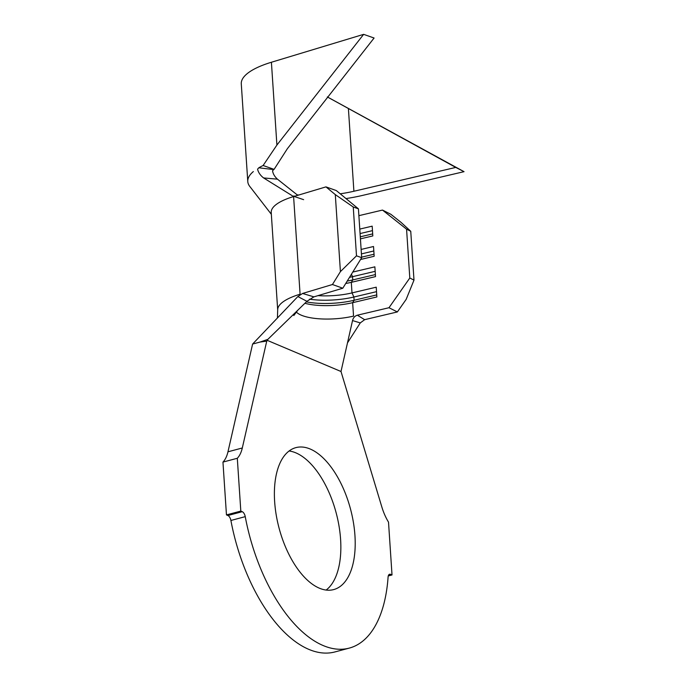 <?xml version="1.0" encoding="UTF-8"?>
<svg xmlns="http://www.w3.org/2000/svg" width="687" height="687" viewBox="0 0 687 687"><rect width="100%" height="100%" fill="white"/><g stroke="black" fill="none" stroke-linecap="round" stroke-linejoin="round"><path stroke-width="1.03" d="M354.947 535.568A73.449 36.961 75.1 0 0 295.882 447.632A73.449 36.961 75.1 0 0 274.645 501.647A73.449 36.961 75.1 0 0 333.71 589.583A73.449 36.961 75.1 0 0 354.947 535.568M326.153 590.047A73.449 36.961 75.1 0 0 340.597 539.389A73.449 36.961 75.1 0 0 289.09 450.99M266.745 341.121L260.004 342.074L267.861 339.344L266.745 341.121L242.305 447.984A36.943 18.592 -104.9 0 1 237.307 458.272L240.811 511.085L226.461 514.907L227.895 515.508L242.245 511.686A5.152 2.593 -104.9 0 1 245.242 516.641A134.017 67.446 75.1 0 0 349.305 648.099A134.017 67.446 75.1 0 0 388.095 576.986A5.152 2.593 -104.9 0 1 389.589 574.255A5.152 2.593 -104.9 0 1 390.594 574.349L392.019 574.959L388.258 575.964M392.019 574.959L388.516 522.146A36.943 18.592 -104.9 0 1 381.817 506.912L341.001 371.504L352.534 320.571L360.271 322.907L364.651 319.678L397.361 311.941L388.988 307.724L357.343 315.204C354.758 316.037 353.161 317.823 352.534 320.571M357.343 315.204L364.651 319.678M297.857 296.544L306.934 301.31L313.907 296.861L342.804 288.214L332.439 284.521L302.581 293.461L297.857 296.544L252.601 344.05L227.964 451.806A36.943 18.592 -104.9 0 1 222.957 462.093L226.461 514.907M302.581 293.461L313.907 296.861M358.434 208.848L353.247 207.002L335.299 194.601L325.956 186.881L336.321 190.574L358.434 208.848L361.671 257.668L342.804 288.214M345.724 283.482A39.52 12.426 -3.8 0 0 351.306 282.34L352.002 292.911A39.52 12.426 -3.8 0 1 318.012 295.633M304.908 303.285A39.52 12.426 -3.8 0 0 352.654 302.675L353.547 316.106A39.52 12.426 -3.8 0 1 296.2 311.907M382.496 210.076L390.877 214.301L401.045 222.373L410.749 231.287L406.567 229.183L382.496 210.076L358.889 215.666M325.956 186.881L295.109 196.113L292.98 196.061L303.628 199.659M237.307 458.272L222.957 462.093M240.811 511.085L242.245 511.686M245.242 516.641L230.901 520.471A134.017 67.446 75.1 0 0 334.964 651.929L349.305 648.099M260.004 342.074L252.601 344.05M341.001 371.504L266.977 340.237M230.901 520.471A5.152 2.593 75.1 0 0 227.895 515.508M306.934 301.31L267.861 339.344M360.271 322.907L347.51 342.83M277.694 309.966L271.219 212.506A56.695 17.828 176.2 0 1 293.598 196.559L300.082 294.208A56.695 17.828 176.2 0 0 277.694 309.794L277.419 318.004M335.299 194.601L340.417 271.614L356.493 255.822L361.671 257.668M332.439 284.521L340.417 271.614M353.247 207.002L356.493 255.822M388.988 307.724L409.804 278.003L413.995 280.116L406.163 299.386L397.361 311.941M406.567 229.183L409.804 278.003M359.773 229.089L372.174 226.16L372.818 235.924L360.426 238.853M361.13 249.433L373.522 246.504L374.166 256.268L360.555 259.488M352.774 272.069L374.87 266.839L375.523 276.603L351.306 282.34L352.766 279.927A42.955 13.508 -3.8 0 1 347.21 281.077M376.734 294.912L354.114 300.271L353.899 297.016L352.002 292.911L376.227 287.183L376.871 296.947L352.654 302.675L354.114 300.271A42.955 13.508 -3.8 0 1 306.359 301.876M410.749 231.287L413.995 280.116M292.155 195.666L263.593 177.933C260.339 175.383 258.329 172.454 257.582 169.157L258.793 167.791L273.701 169.577A60.138 18.91 -3.8 0 1 274.087 169.363L263.112 165.507A77.313 24.311 176.2 0 0 258.793 167.791M253.34 171.57A77.313 24.311 176.2 0 0 247.775 181.514A77.313 24.311 176.2 0 0 250.085 186.812L271.339 214.284M298.776 195.014A60.138 18.91 -3.8 0 1 297.17 194.85M273.701 169.577L272.559 170.814C272.997 173.777 274.62 176.559 277.445 179.17L263.593 177.933M297.754 195.314L277.445 179.17M345.99 198.569A77.313 24.311 176.2 0 0 362.178 195.494L464.043 171.664L455.764 167.422L353.899 191.252A60.138 18.91 -3.8 0 1 340.228 193.794M464.043 171.664L327.751 97.159M274.087 169.363L287.355 148.718L374.089 38.017L363.638 34.35L276.904 145.051L263.112 165.507M363.638 34.35L271.408 62.251A77.313 24.311 176.2 0 0 241.283 83.874L247.775 181.514M327.347 96.953L455.764 167.422M376.519 291.657L353.899 297.016A42.955 13.508 -3.8 0 1 309.442 299.18M375.385 274.577L352.766 279.927L352.543 276.672A42.955 13.508 -3.8 0 1 349.52 277.342M351.426 274.25L352.543 276.672L375.171 271.322M361.422 253.907L373.814 250.978M361.645 257.161L374.037 254.233M360.074 233.563L372.466 230.634M360.289 236.817L372.68 233.889M390.594 574.349L388.765 574.839M242.305 447.984L227.964 451.806M271.408 62.251L276.904 145.051M348.395 108.452L353.899 191.252M297.832 310.18L293.813 315.539"/></g></svg>

